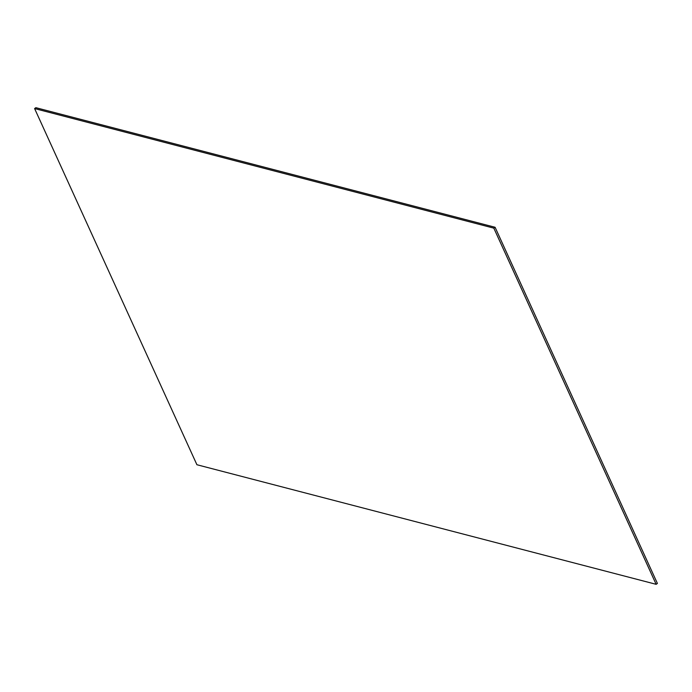 <?xml version="1.0" encoding="UTF-8"?>
<svg xmlns="http://www.w3.org/2000/svg" width="692" height="692" viewBox="0 0 692 692"><rect width="100%" height="100%" fill="white"/><g stroke="black" fill="none" stroke-linecap="round" stroke-linejoin="round"><path stroke-width="1.04" d="M495.091 227.27L35.854 107.684L34.6 108.566L196.909 464.73L656.146 584.316L493.828 228.152L495.091 227.27L657.4 583.434L656.146 584.316M34.6 108.566L493.828 228.152"/></g></svg>
